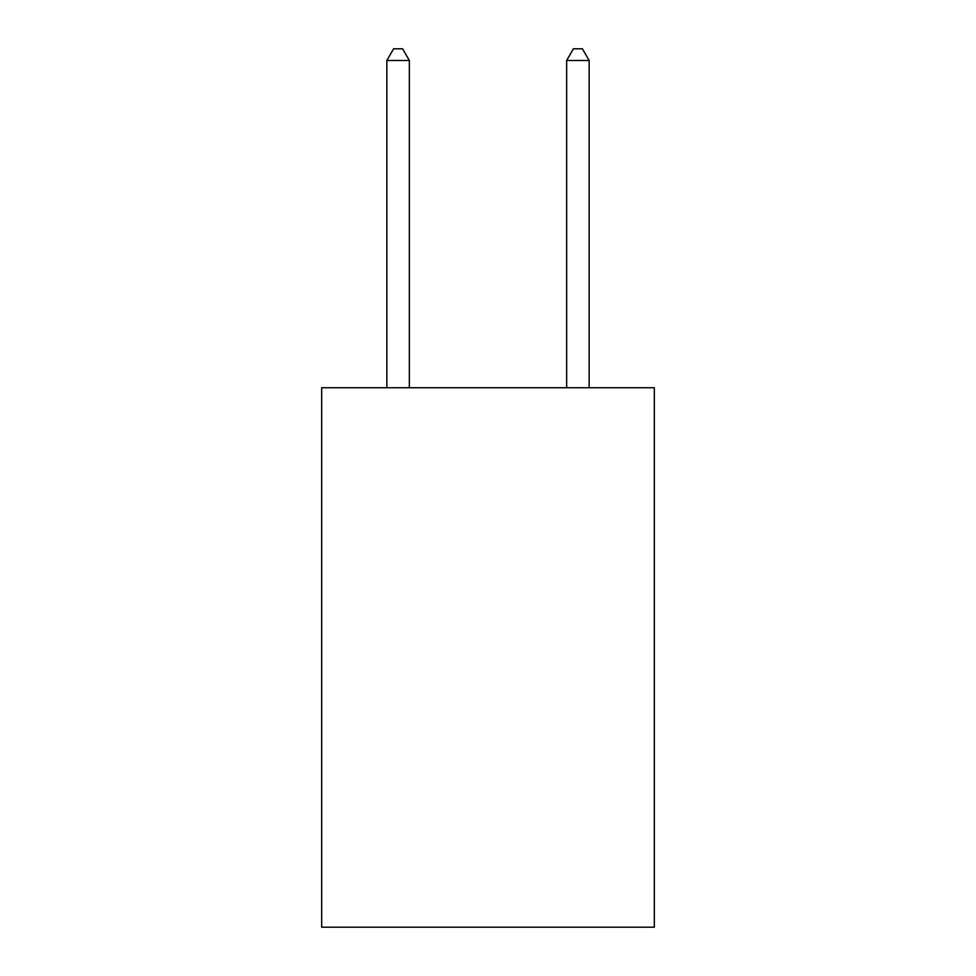 <?xml version="1.0" encoding="UTF-8"?>
<svg xmlns="http://www.w3.org/2000/svg" width="976" height="976" viewBox="0 0 976 976"><rect width="100%" height="100%" fill="white"/><g stroke="black" fill="none" stroke-linecap="round" stroke-linejoin="round"><path stroke-width="1.46" d="M654.335 387.753L654.335 927.2L321.665 927.2L321.665 387.753L654.335 387.753M409.334 387.753L409.334 60.488L386.85 60.488L386.85 387.753M386.85 60.488L393.596 48.8L402.588 48.8L409.334 60.488M589.15 387.753L589.15 60.488L566.666 60.488L566.666 387.753M566.666 60.488L573.412 48.8L582.404 48.8L589.15 60.488"/></g></svg>
